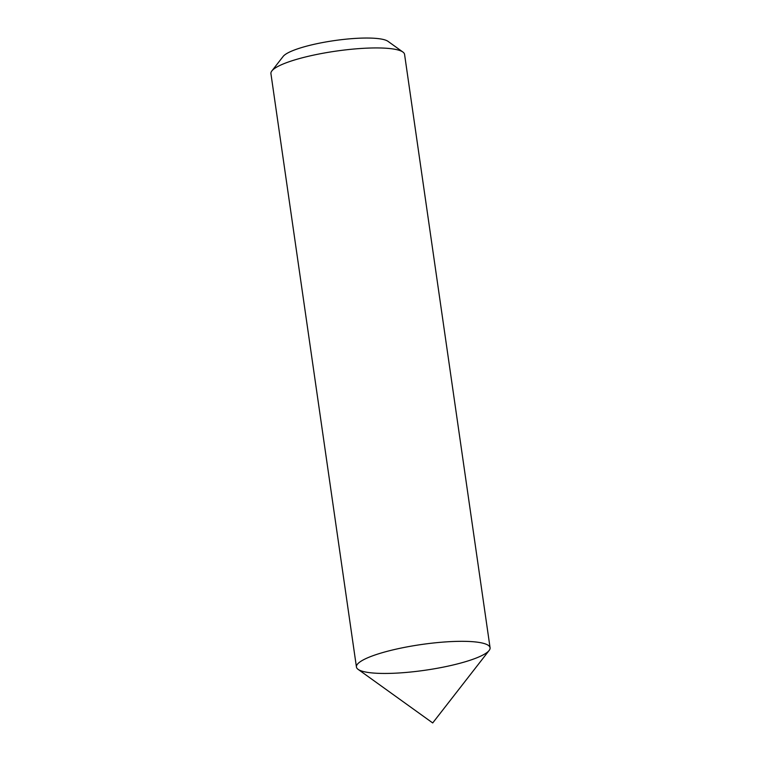 <?xml version="1.0" encoding="UTF-8"?>
<svg xmlns="http://www.w3.org/2000/svg" width="761" height="761" viewBox="0 0 761 761"><rect width="100%" height="100%" fill="white"/><g stroke="black" fill="none" stroke-linecap="round" stroke-linejoin="round"><path stroke-width="1.14" d="M490.074 647.754L404.567 54.373A67.51 12.994 171.8 0 0 402.902 52.043A67.51 12.994 171.8 0 0 335.896 51.139A67.51 12.994 171.8 0 0 271.867 70.925A67.51 12.994 171.8 0 0 270.926 73.636L356.433 667.017A67.51 12.994 171.8 0 0 396.643 673.114A67.51 12.994 171.8 0 0 467.539 661.071A67.51 12.994 171.8 0 0 490.074 647.754A67.51 12.994 171.8 0 0 449.865 641.656A67.51 12.994 171.8 0 0 378.968 653.689A67.51 12.994 171.8 0 0 356.433 667.017M402.902 52.043L387.977 41.322A54.002 10.397 171.8 0 0 334.374 40.599A54.002 10.397 171.8 0 0 283.149 56.428L271.867 70.925M378.968 653.689A67.51 12.994 171.8 0 0 358.098 669.347L432.705 722.95L489.133 650.465A67.51 12.994 171.8 0 0 455.782 641.409A67.51 12.994 171.8 0 0 378.968 653.689"/></g></svg>

